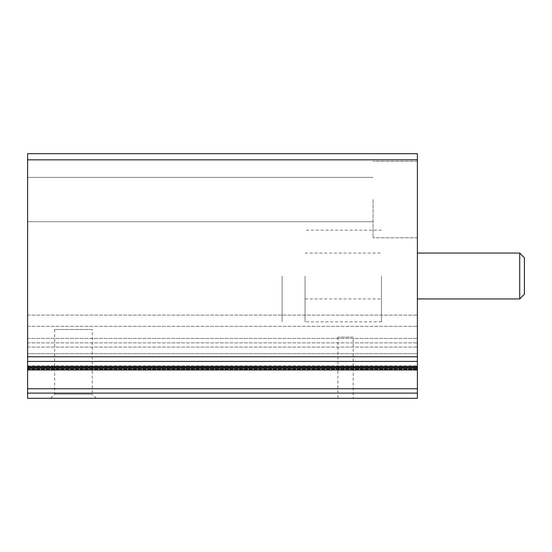 <?xml version="1.0" encoding="UTF-8"?>
<svg xmlns="http://www.w3.org/2000/svg" width="552" height="552" viewBox="0 0 552 552"><rect width="100%" height="100%" fill="white"/><g stroke="black" fill="none" stroke-linecap="round" stroke-linejoin="round"><path stroke-width="0.41" stroke-dasharray="2.76 2.07" d="M27.6 393.121L417.395 393.121L417.395 398.289L27.6 398.289L27.6 367.439L417.395 367.439L417.395 153.711L27.6 153.711L27.6 159.825L417.395 159.825M27.6 367.439L27.6 159.825M417.395 367.266L417.395 338.41L417.395 367.266L27.6 367.266L27.6 338.41L27.6 367.266M417.395 338.41L417.395 315.116L417.395 338.41L27.6 338.41L27.6 315.116L27.6 338.41L417.395 338.41M27.6 353.639L27.6 315.116L27.6 353.639L417.395 353.639L417.395 315.116L417.395 353.639L27.6 353.639M417.395 367.439L417.395 393.121M96.386 398.289L50.529 398.289L96.386 398.289L92.253 394.156L54.662 394.156L92.253 394.156L92.253 329.503L54.662 329.503L92.253 329.503M353.197 398.289L337.907 398.289L353.197 398.289L353.197 337.148L337.907 337.148L353.197 337.148M27.6 199.569L27.6 221.732L27.6 199.569M417.395 276L417.395 298.929L417.395 276M417.395 199.569L417.395 237.788L417.395 199.569M373.069 199.569L373.069 237.788L373.069 199.569M381.473 276L381.473 321.857L381.473 276M282.113 276L282.113 321.857L282.113 276M305.042 276L305.042 321.857L305.042 276M519.715 253.071L519.715 298.929M524.4 257.756L524.4 294.244M27.6 361.408L417.395 361.408M27.6 356.792L417.395 356.792M27.6 365.741L417.395 365.741L27.6 365.741M27.6 347.049L417.395 347.049L27.6 347.049M27.6 342.875L417.395 342.875L27.6 342.875M27.6 326.294L417.395 326.294L27.6 326.294M27.6 368.86L417.395 368.86L27.6 368.86M27.6 388.753L417.395 388.753M27.6 369.978L417.395 369.978M27.6 366.604L417.395 366.604M27.6 315.116L417.395 315.116L27.6 315.116M27.6 369.274L417.395 369.274L27.6 369.274M27.6 368.453L417.395 368.453M417.395 161.356L373.069 161.356L417.395 161.356M417.395 237.788L373.069 237.788L417.395 237.788M373.069 177.406L27.6 177.406L373.069 177.406M373.069 221.732L27.6 221.732L373.069 221.732M337.907 337.148L337.907 398.289M54.662 329.503L54.662 394.156L50.529 398.289M305.042 253.071L381.473 253.071M305.042 298.929L381.473 298.929M381.473 230.143L305.042 230.143M381.473 321.857L305.042 321.857"/><path stroke-width="0.83" d="M27.6 393.121L27.6 153.711L417.395 153.711L417.395 398.289L27.6 398.289L27.6 393.121L417.395 393.121M519.715 253.071L524.4 257.756L524.4 294.244L519.715 298.929L519.715 253.071L417.395 253.071M27.6 159.825L417.395 159.825M27.6 356.792L417.395 356.792M27.6 361.408L417.395 361.408M27.6 366.604L417.395 366.604M27.6 367.439L417.395 367.439M27.6 369.978L417.395 369.978M27.6 388.753L417.395 388.753M27.6 367.266L417.395 367.266M27.6 368.453L417.395 368.453M519.715 298.929L417.395 298.929"/></g></svg>
